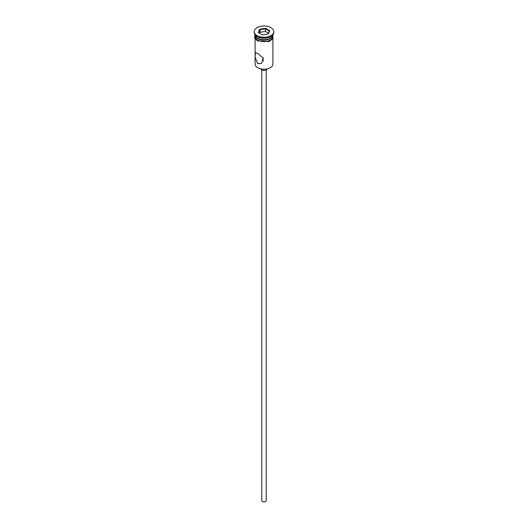 <?xml version="1.0" encoding="UTF-8"?>
<svg xmlns="http://www.w3.org/2000/svg" width="528" height="528" viewBox="0 0 528 528"><rect width="100%" height="100%" fill="white"/><g stroke="black" fill="none" stroke-linecap="round" stroke-linejoin="round"><path stroke-width="0.79" d="M270.171 67.769A8.554 4.937 180 0 1 270.046 67.841A8.554 4.937 180 0 1 257.954 67.841L257.704 67.696A8.91 5.141 0 0 0 270.296 67.696A8.91 5.141 0 0 0 272.91 64.06L272.91 38.676M263.67 58.832L262.218 59.882L262.739 60.713L263.776 60.931M266.224 69.973L266.224 500.689A2.224 1.287 180 0 1 264.851 501.877A2.224 1.287 180 0 1 262.423 501.6A2.224 1.287 180 0 1 261.776 500.689L261.776 69.973M267.089 68.957A3.115 1.802 180 0 1 264.997 70.422A3.115 1.802 180 0 1 261.796 69.986A3.115 1.802 180 0 1 260.911 68.957M257.704 53.44L255.413 52.655L255.123 57.314L257.704 63.624L261.644 63.459L263.248 58.047L257.704 53.44M255.097 34.716A8.91 5.141 0 0 0 257.704 38.168L258.08 38.392A8.375 4.831 0 0 0 269.92 38.392A8.375 4.831 0 0 0 270.105 38.28M258.08 38.392L257.704 38.168A8.91 5.141 0 0 0 270.296 38.168A8.91 5.141 0 0 0 272.903 34.716M254.206 31.627L254.206 32.353A9.794 5.656 0 0 0 257.07 36.353L257.704 36.716A8.91 5.141 0 0 0 270.296 36.716L270.93 36.353A9.794 5.656 0 0 0 273.794 32.353L273.794 31.627A9.794 5.656 0 0 0 270.93 27.628A9.794 5.656 0 0 0 260.251 26.4A9.794 5.656 0 0 0 254.206 31.627A9.794 5.656 0 0 0 257.07 35.627A9.794 5.656 0 0 0 267.749 36.854A9.794 5.656 0 0 0 273.794 31.627M257.704 36.716L257.07 36.353A9.794 5.656 0 0 0 270.93 36.353M255.103 34.756A8.91 5.141 0 0 0 255.09 34.973L255.09 36.425A8.91 5.141 0 0 0 257.704 40.062A8.91 5.141 0 0 0 267.406 41.177A8.91 5.141 0 0 0 272.91 36.425L272.91 34.973A8.91 5.141 0 0 0 272.897 34.756M255.09 34.973A8.91 5.141 0 0 0 257.704 38.61A8.91 5.141 0 0 0 267.406 39.719A8.91 5.141 0 0 0 272.91 34.973M257.954 67.841L257.704 67.696A8.91 5.141 0 0 1 255.09 64.06L255.09 38.676M259.783 29.192L265.544 28.301L269.762 30.736L268.217 34.063L262.456 34.954L258.238 32.518L259.783 29.192L260.073 29.647L258.634 32.749M260.073 32.267L260.073 29.647L265.439 28.822L265.439 31.436L260.073 32.267L259.591 33.297M267.967 34.102L269.366 31.086L265.439 28.822L265.544 28.301M268.409 33.152L265.439 31.436M269.366 31.086L269.762 30.736M255.09 35.699A8.996 5.194 0 0 0 257.638 40.095A8.996 5.194 0 0 0 268.019 41.072A8.996 5.194 0 0 0 272.91 35.699M269.92 38.392L270.296 38.168M272.903 34.901L272.91 38.669L269.056 41.56L257.413 40.847L254.806 38.082L254.562 36.795L255.097 34.901"/></g></svg>
